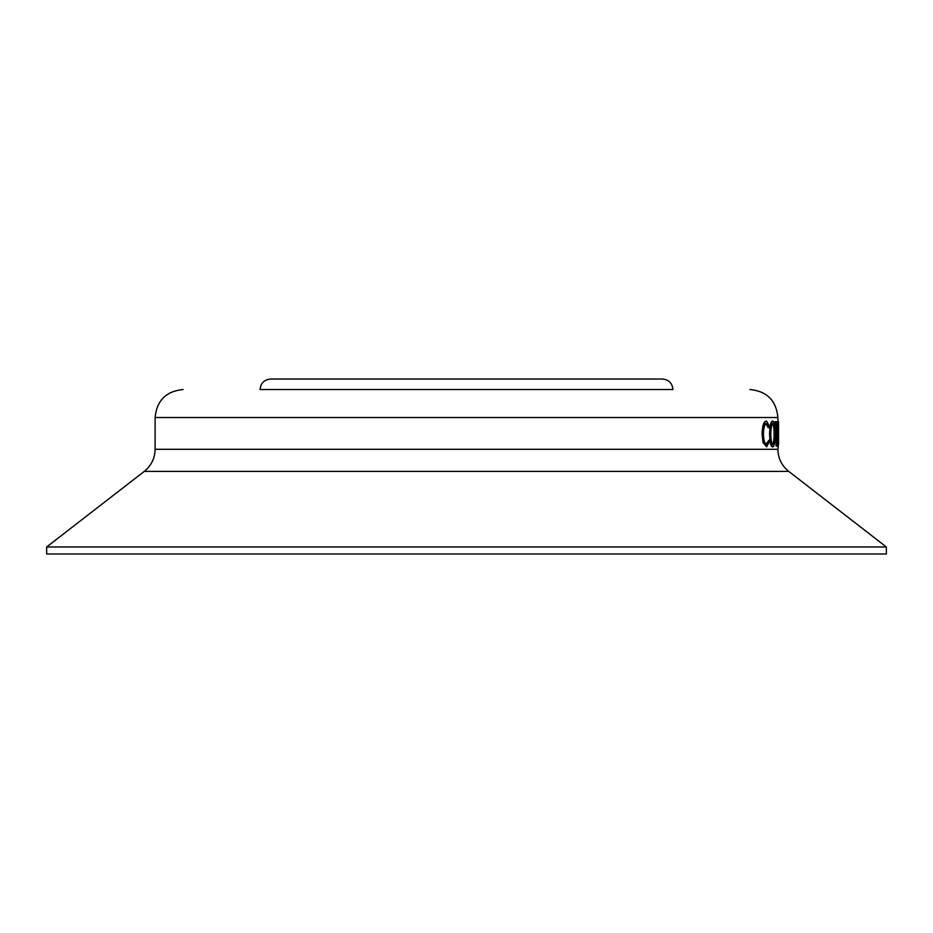 <?xml version="1.0" encoding="UTF-8"?>
<svg xmlns="http://www.w3.org/2000/svg" width="933" height="933" viewBox="0 0 933 933"><rect width="100%" height="100%" fill="white"/><g stroke="black" fill="none" stroke-linecap="round" stroke-linejoin="round"><path stroke-width="1.4" d="M46.65 546.971L46.65 553.969L886.35 553.969L886.35 546.971L46.65 546.971L144.253 471.41L788.747 471.41L886.35 546.971M768.909 427.687L766.588 423.605C764.722 424.06 763.66 427.512 763.416 433.985C763.672 440.504 764.733 443.956 766.623 444.318L768.909 440.236L769.387 441.694L766.634 446.837L763.695 442.557L762.727 433.822C763.031 425.891 764.325 421.646 766.623 421.086L769.387 426.206L768.232 427.687L765.911 423.605M765.958 444.318L768.909 440.236M766.634 446.837L763.031 442.557L762.074 433.822C762.366 425.891 763.66 421.646 765.946 421.086L766.623 421.086M772.291 446.837C770.716 446.161 769.818 441.904 769.585 434.067C769.795 426.206 770.681 421.879 772.256 421.086L772.944 421.086C774.367 421.716 775.101 426.008 775.148 433.95C775.101 441.81 774.378 446.114 772.979 446.837L772.291 446.837M776.513 433.169L776.932 421.716L777.795 421.716L776.886 446.207L776.163 446.207L774.903 421.716L775.918 421.716L776.874 441.017L777.621 421.716M778.577 438.358L778.11 446.207L777.271 446.207L777.784 421.716L778.495 421.716L778.589 443.537L778.577 438.358L777.877 438.358M466.5 389.527L672.926 389.527C672.308 383.148 668.809 379.649 662.43 379.031L270.57 379.031C264.191 379.649 260.692 383.148 260.074 389.527L466.5 389.527M763.695 442.557L763.031 442.557M762.727 433.822L762.074 433.822M772.979 446.837C771.404 446.161 770.495 441.915 770.273 434.067L769.585 434.067M770.273 434.067C770.483 426.206 771.369 421.879 772.944 421.086M772.956 444.318C774.133 443.851 774.752 440.399 774.81 433.95C774.74 427.559 774.122 424.118 772.956 423.605C771.673 424.177 770.95 427.664 770.763 434.055C770.961 440.411 771.684 443.828 772.956 444.318M772.267 444.318C773.445 443.851 774.063 440.399 774.122 433.95L774.81 433.95M774.122 433.95C774.052 427.559 773.434 424.118 772.267 423.605M776.862 446.207L775.591 421.716M778.589 443.537L777.889 449.274L155.111 449.274L155.111 417.517L777.889 417.517C776.233 400.514 766.903 391.184 749.899 389.527M777.97 446.207L778.484 421.716M778.565 435.851L778.484 426.486L778.565 435.851L777.865 435.851M144.253 471.41C151.286 465.707 154.913 458.325 155.111 449.274M777.889 421.716L777.889 417.517M466.5 379.031L270.57 379.031M155.111 417.517C156.767 400.514 166.097 391.184 183.101 389.527M788.747 471.41C781.714 465.707 778.087 458.325 777.889 449.274"/></g></svg>
